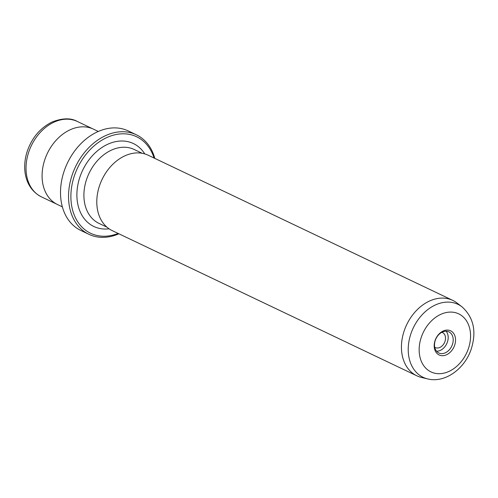 <?xml version="1.0" encoding="UTF-8"?>
<svg xmlns="http://www.w3.org/2000/svg" width="498" height="498" viewBox="0 0 498 498"><rect width="100%" height="100%" fill="white"/><g stroke="black" fill="none" stroke-linecap="round" stroke-linejoin="round"><path stroke-width="0.75" d="M154.069 158.028A53.46 39.896 115.5 0 0 115.661 134.609A53.46 39.896 115.5 0 0 74.669 174.96A53.46 39.896 115.5 0 0 78.989 223.596A53.46 39.896 115.5 0 0 118.126 233.438M118.885 233.799A55.129 41.147 -64.5 0 1 88.893 234.309A55.129 41.147 -64.5 0 1 72.447 174.169A55.129 41.147 -64.5 0 1 136.328 134.771A55.129 41.147 -64.5 0 1 154.822 158.389M136.328 134.771L128.303 130.943A55.129 41.147 115.5 0 0 64.416 170.341A55.129 41.147 115.5 0 0 80.863 230.481L88.893 234.309M434.742 347.28A8.354 6.231 115.5 0 0 435.246 347.56A8.354 6.231 115.5 0 0 444.926 341.591A8.354 6.231 115.5 0 0 442.436 332.477A8.354 6.231 115.5 0 0 441.9 332.266M440.462 355.448A13.365 9.972 -64.5 0 1 435.128 340.377A13.365 9.972 -64.5 0 1 449.258 330.33A13.365 9.972 -64.5 0 1 454.599 345.4A13.365 9.972 -64.5 0 1 440.462 355.448M447.708 331.425A11.697 8.727 115.5 0 0 435.638 339.424A11.697 8.727 115.5 0 0 438.825 352.97A11.697 8.727 115.5 0 0 440.008 353.399A11.697 8.727 115.5 0 0 452.078 345.394A11.697 8.727 115.5 0 0 448.891 331.855A11.697 8.727 115.5 0 0 447.708 331.425M404.395 330.249A41.764 31.169 115.5 0 0 416.857 375.809A41.764 31.169 115.5 0 0 421.513 377.447L427.658 378.916A40.425 30.173 -64.5 0 1 411.087 333.224A40.425 30.173 -64.5 0 1 462.007 306.836L457.002 302.989A41.764 31.169 115.5 0 0 452.794 300.4A41.764 31.169 115.5 0 0 404.395 330.249M62.368 206.857L57.5 204.541A41.764 31.169 -64.5 0 1 45.044 158.98A41.764 31.169 -64.5 0 1 93.443 129.138L98.305 131.453M416.857 375.809L112.212 230.611A41.764 31.169 -64.5 0 1 99.749 185.057A41.764 31.169 -64.5 0 1 148.149 155.208L452.794 300.4M436.578 351.221A11.697 8.727 115.5 0 0 446.718 343.776A11.697 8.727 115.5 0 0 446.121 331.207M421.433 336.841A32.158 23.997 115.5 0 0 434.281 373.102A32.158 23.997 115.5 0 0 468.288 348.936A32.158 23.997 115.5 0 0 455.44 312.676A32.158 23.997 115.5 0 0 421.433 336.841M28.99 151.33A41.757 31.162 115.5 0 0 41.446 196.878C24.888 188.418 21.352 168.212 27.552 150.377C32.482 137.05 40.736 127.563 52.327 121.91C62.661 117.982 71.009 117.845 77.377 121.487A41.757 31.162 115.5 0 0 28.99 151.33M109.068 228.806A45.941 34.287 -64.5 0 1 80.147 176.373A45.941 34.287 -64.5 0 1 111.154 142.882A45.941 34.287 -64.5 0 1 144.762 153.907M142.185 153.291L134.236 149.506A40.929 30.546 115.5 0 0 86.808 178.751A40.929 30.546 115.5 0 0 99.015 223.403L106.97 227.188M427.658 378.916C445 383.336 464.678 368.813 471.152 349.303C476.76 331.662 473.716 317.506 462.007 306.836M56.89 204.236L41.446 196.878M92.821 128.851L77.377 121.487"/></g></svg>
